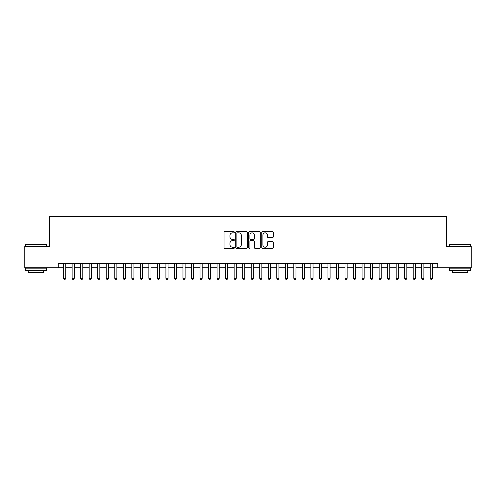 <?xml version="1.0" encoding="UTF-8"?>
<svg xmlns="http://www.w3.org/2000/svg" width="496" height="496" viewBox="0 0 496 496"><rect width="100%" height="100%" fill="white"/><g stroke="black" fill="none" stroke-linecap="round" stroke-linejoin="round"><path stroke-width="0.74" d="M234.354 232.246A0.589 0.589 0 0 0 233.771 231.657L224.88 231.657A0.837 0.837 0 0 0 224.043 232.494L224.043 247.56A0.837 0.837 0 0 0 224.88 248.397L233.771 248.397A0.589 0.589 0 0 0 234.354 247.814A0.589 0.589 0 0 0 233.771 247.225L232.618 247.225A2.678 2.678 0 0 1 229.939 244.547L229.939 243.294A2.678 2.678 0 0 1 232.618 240.616L233.771 240.616A0.589 0.589 0 0 0 234.354 240.027A0.589 0.589 0 0 0 233.771 239.444L232.618 239.444A2.678 2.678 0 0 1 229.939 236.766L229.939 235.507A2.678 2.678 0 0 1 232.618 232.829L233.771 232.829A0.589 0.589 0 0 0 234.354 232.246M272.459 237.559A0.837 0.837 0 0 0 273.296 236.722L273.296 232.494A0.837 0.837 0 0 0 272.459 231.657L262.582 231.657A0.837 0.837 0 0 0 261.745 232.494L261.745 247.56A0.837 0.837 0 0 0 262.582 248.397L272.459 248.397A0.837 0.837 0 0 0 273.296 247.56L273.296 242.457A0.837 0.837 0 0 0 272.459 241.62L268.237 241.62A0.837 0.837 0 0 0 267.4 242.457L267.4 244.987A2.238 2.238 0 0 1 265.162 247.225A2.238 2.238 0 0 1 262.917 244.987L262.917 235.067A2.238 2.238 0 0 1 265.162 232.829A2.238 2.238 0 0 1 267.4 235.067L267.4 236.722A0.837 0.837 0 0 0 268.237 237.559L272.459 237.559M58.268 267.741L24.8 267.741L24.8 246.425L49.315 246.425L49.315 216.578L446.685 216.578L446.685 246.425L471.2 246.425L471.2 267.741L437.732 267.741L437.732 263.475L58.268 263.475L58.268 267.741L63.6 267.741M247.268 232.494A0.837 0.837 0 0 0 246.431 231.657L236.555 231.657A0.837 0.837 0 0 0 235.718 232.494L235.718 247.56A0.837 0.837 0 0 0 236.555 248.397L246.431 248.397A0.837 0.837 0 0 0 247.268 247.56L247.268 232.494M249.569 231.657L259.445 231.657A0.837 0.837 0 0 1 260.282 232.494L260.282 247.56A0.837 0.837 0 0 1 259.445 248.397L255.217 248.397A0.837 0.837 0 0 1 254.38 247.56L254.38 241.453A0.837 0.837 0 0 0 253.543 240.616L250.74 240.616A0.837 0.837 0 0 0 249.903 241.453L249.903 247.814A0.589 0.589 0 0 1 249.321 248.397A0.589 0.589 0 0 1 248.732 247.814L248.732 232.494A0.837 0.837 0 0 1 249.569 231.657M65.732 267.741L72.125 267.741M74.257 267.741L80.656 267.741M82.782 267.741L89.181 267.741M91.314 267.741L97.706 267.741M99.839 267.741L106.237 267.741M108.37 267.741L114.762 267.741M116.895 267.741L123.287 267.741M125.42 267.741L131.818 267.741M133.951 267.741L140.343 267.741M142.476 267.741L148.868 267.741M151.001 267.741L157.399 267.741M159.532 267.741L165.924 267.741M168.057 267.741L174.456 267.741M176.582 267.741L182.981 267.741M185.113 267.741L191.506 267.741M193.638 267.741L200.037 267.741M202.163 267.741L208.562 267.741M210.695 267.741L217.087 267.741M219.22 267.741L225.618 267.741M227.751 267.741L234.143 267.741M236.276 267.741L242.668 267.741M244.801 267.741L251.199 267.741M253.332 267.741L259.724 267.741M261.857 267.741L268.249 267.741M270.382 267.741L276.78 267.741M278.913 267.741L285.305 267.741M287.438 267.741L293.837 267.741M295.963 267.741L302.362 267.741M304.494 267.741L310.887 267.741M313.019 267.741L319.418 267.741M321.544 267.741L327.943 267.741M330.076 267.741L336.468 267.741M338.601 267.741L344.999 267.741M347.132 267.741L353.524 267.741M355.657 267.741L362.049 267.741M364.182 267.741L370.58 267.741M372.713 267.741L379.105 267.741M381.238 267.741L387.63 267.741M389.763 267.741L396.161 267.741M398.294 267.741L404.686 267.741M406.819 267.741L413.218 267.741M415.344 267.741L421.743 267.741M423.875 267.741L430.268 267.741M432.4 267.741L437.732 267.741M237.472 232.829A0.589 0.589 0 0 0 236.89 233.418L236.89 246.642A0.589 0.589 0 0 0 237.472 247.225L238.688 247.225A2.678 2.678 0 0 0 241.366 244.547L241.366 235.507A2.678 2.678 0 0 0 238.688 232.829L237.472 232.829M254.38 235.11A2.238 2.238 0 0 0 252.142 232.872A2.238 2.238 0 0 0 249.903 235.11L249.903 238.607A0.837 0.837 0 0 0 250.74 239.444L253.543 239.444A0.837 0.837 0 0 0 254.38 238.607L254.38 235.11M65.732 263.475L65.732 278.312L63.6 278.312L63.6 263.475M65.732 278.312L65.094 279.422L64.238 279.422L63.6 278.312M25.482 244.292L46.543 244.547L25.482 244.292M35.886 270.301L25.228 270.301L25.228 268.169L46.543 268.169L46.543 270.301L35.886 270.301M43.561 270.301L43.561 272.261L28.21 272.261L28.21 270.301M449.711 244.292L470.772 244.547L449.711 244.292M460.114 270.301L449.457 270.301L449.457 268.169L470.772 268.169L470.772 270.301L460.114 270.301M467.79 270.301L467.79 272.261L452.439 272.261L452.439 270.301M74.257 263.475L74.257 278.312L72.125 278.312L72.125 263.475M74.257 278.312L73.619 279.422L72.763 279.422L72.125 278.312M82.782 263.475L82.782 278.312L80.656 278.312L80.656 263.475M82.782 278.312L82.144 279.422L81.294 279.422L80.656 278.312M91.314 263.475L91.314 278.312L89.181 278.312L89.181 263.475M91.314 278.312L90.675 279.422L89.819 279.422L89.181 278.312M99.839 263.475L99.839 278.312L97.706 278.312L97.706 263.475M99.839 278.312L99.2 279.422L98.344 279.422L97.706 278.312M108.37 263.475L108.37 278.312L106.237 278.312L106.237 263.475M108.37 278.312L107.725 279.422L106.876 279.422L106.237 278.312M116.895 263.475L116.895 278.312L114.762 278.312L114.762 263.475M116.895 278.312L116.256 279.422L115.401 279.422L114.762 278.312M125.42 263.475L125.42 278.312L123.287 278.312L123.287 263.475M125.42 278.312L124.781 279.422L123.932 279.422L123.287 278.312M133.951 263.475L133.951 278.312L131.818 278.312L131.818 263.475M133.951 278.312L133.306 279.422L132.457 279.422L131.818 278.312M142.476 263.475L142.476 278.312L140.343 278.312L140.343 263.475M142.476 278.312L141.837 279.422L140.982 279.422L140.343 278.312M151.001 263.475L151.001 278.312L148.868 278.312L148.868 263.475M151.001 278.312L150.362 279.422L149.513 279.422L148.868 278.312M159.532 263.475L159.532 278.312L157.399 278.312L157.399 263.475M159.532 278.312L158.894 279.422L158.038 279.422L157.399 278.312M168.057 263.475L168.057 278.312L165.924 278.312L165.924 263.475M168.057 278.312L167.419 279.422L166.563 279.422L165.924 278.312M176.582 263.475L176.582 278.312L174.456 278.312L174.456 263.475M176.582 278.312L175.944 279.422L175.094 279.422L174.456 278.312M185.113 263.475L185.113 278.312L182.981 278.312L182.981 263.475M185.113 278.312L184.475 279.422L183.619 279.422L182.981 278.312M193.638 263.475L193.638 278.312L191.506 278.312L191.506 263.475M193.638 278.312L193 279.422L192.144 279.422L191.506 278.312M202.163 263.475L202.163 278.312L200.037 278.312L200.037 263.475M202.163 278.312L201.525 279.422L200.675 279.422L200.037 278.312M210.695 263.475L210.695 278.312L208.562 278.312L208.562 263.475M210.695 278.312L210.056 279.422L209.2 279.422L208.562 278.312M219.22 263.475L219.22 278.312L217.087 278.312L217.087 263.475M219.22 278.312L218.581 279.422L217.725 279.422L217.087 278.312M227.751 263.475L227.751 278.312L225.618 278.312L225.618 263.475M227.751 278.312L227.106 279.422L226.257 279.422L225.618 278.312M236.276 263.475L236.276 278.312L234.143 278.312L234.143 263.475M236.276 278.312L235.637 279.422L234.782 279.422L234.143 278.312M244.801 263.475L244.801 278.312L242.668 278.312L242.668 263.475M244.801 278.312L244.162 279.422L243.313 279.422L242.668 278.312M253.332 263.475L253.332 278.312L251.199 278.312L251.199 263.475M253.332 278.312L252.687 279.422L251.838 279.422L251.199 278.312M261.857 263.475L261.857 278.312L259.724 278.312L259.724 263.475M261.857 278.312L261.218 279.422L260.363 279.422L259.724 278.312M270.382 263.475L270.382 278.312L268.249 278.312L268.249 263.475M270.382 278.312L269.743 279.422L268.894 279.422L268.249 278.312M278.913 263.475L278.913 278.312L276.78 278.312L276.78 263.475M278.913 278.312L278.275 279.422L277.419 279.422L276.78 278.312M287.438 263.475L287.438 278.312L285.305 278.312L285.305 263.475M287.438 278.312L286.8 279.422L285.944 279.422L285.305 278.312M295.963 263.475L295.963 278.312L293.837 278.312L293.837 263.475M295.963 278.312L295.325 279.422L294.475 279.422L293.837 278.312M304.494 263.475L304.494 278.312L302.362 278.312L302.362 263.475M304.494 278.312L303.856 279.422L303 279.422L302.362 278.312M313.019 263.475L313.019 278.312L310.887 278.312L310.887 263.475M313.019 278.312L312.381 279.422L311.525 279.422L310.887 278.312M321.544 263.475L321.544 278.312L319.418 278.312L319.418 263.475M321.544 278.312L320.906 279.422L320.056 279.422L319.418 278.312M330.076 263.475L330.076 278.312L327.943 278.312L327.943 263.475M330.076 278.312L329.437 279.422L328.581 279.422L327.943 278.312M338.601 263.475L338.601 278.312L336.468 278.312L336.468 263.475M338.601 278.312L337.962 279.422L337.106 279.422L336.468 278.312M347.132 263.475L347.132 278.312L344.999 278.312L344.999 263.475M347.132 278.312L346.487 279.422L345.638 279.422L344.999 278.312M355.657 263.475L355.657 278.312L353.524 278.312L353.524 263.475M355.657 278.312L355.018 279.422L354.163 279.422L353.524 278.312M364.182 263.475L364.182 278.312L362.049 278.312L362.049 263.475M364.182 278.312L363.543 279.422L362.694 279.422L362.049 278.312M372.713 263.475L372.713 278.312L370.58 278.312L370.58 263.475M372.713 278.312L372.068 279.422L371.219 279.422L370.58 278.312M381.238 263.475L381.238 278.312L379.105 278.312L379.105 263.475M381.238 278.312L380.599 279.422L379.744 279.422L379.105 278.312M389.763 263.475L389.763 278.312L387.63 278.312L387.63 263.475M389.763 278.312L389.124 279.422L388.275 279.422L387.63 278.312M398.294 263.475L398.294 278.312L396.161 278.312L396.161 263.475M398.294 278.312L397.656 279.422L396.8 279.422L396.161 278.312M406.819 263.475L406.819 278.312L404.686 278.312L404.686 263.475M406.819 278.312L406.181 279.422L405.325 279.422L404.686 278.312M415.344 263.475L415.344 278.312L413.218 278.312L413.218 263.475M415.344 278.312L414.706 279.422L413.856 279.422L413.218 278.312M423.875 263.475L423.875 278.312L421.743 278.312L421.743 263.475M423.875 278.312L423.237 279.422L422.381 279.422L421.743 278.312M432.4 263.475L432.4 278.312L430.268 278.312L430.268 263.475M432.4 278.312L431.762 279.422L430.906 279.422L430.268 278.312M25.228 246.425L25.228 244.547M30.089 268.169L30.089 267.741M41.683 268.169L41.683 267.741M46.543 246.425L46.543 244.547M449.457 246.425L449.457 244.547M454.317 268.169L454.317 267.741M465.911 268.169L465.911 267.741M470.772 246.425L470.772 244.547"/></g></svg>
